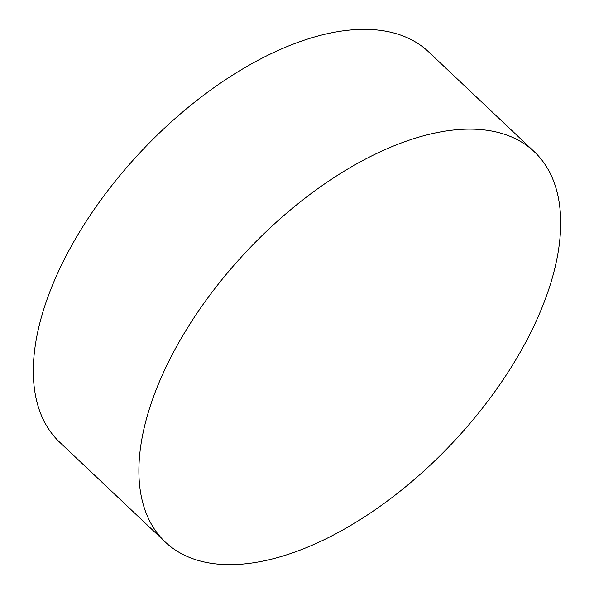 <?xml version="1.0" encoding="UTF-8"?>
<svg xmlns="http://www.w3.org/2000/svg" width="594" height="594" viewBox="0 0 594 594"><rect width="100%" height="100%" fill="white"/><g stroke="black" fill="none" stroke-linecap="round" stroke-linejoin="round"><path stroke-width="0.89" d="M534.251 151.7L428.668 51.916A268.562 140.622 133.4 0 0 243.236 68.6A268.562 140.622 133.4 0 0 58.806 270.716A268.562 140.622 133.4 0 0 59.749 442.3L165.332 542.084A268.562 140.622 133.4 0 0 350.764 525.4A268.562 140.622 133.4 0 0 535.194 323.284A268.562 140.622 133.4 0 0 534.251 151.7A268.562 140.622 133.4 0 0 348.819 168.377A268.562 140.622 133.4 0 0 164.39 370.5A268.562 140.622 133.4 0 0 165.332 542.084"/></g></svg>
